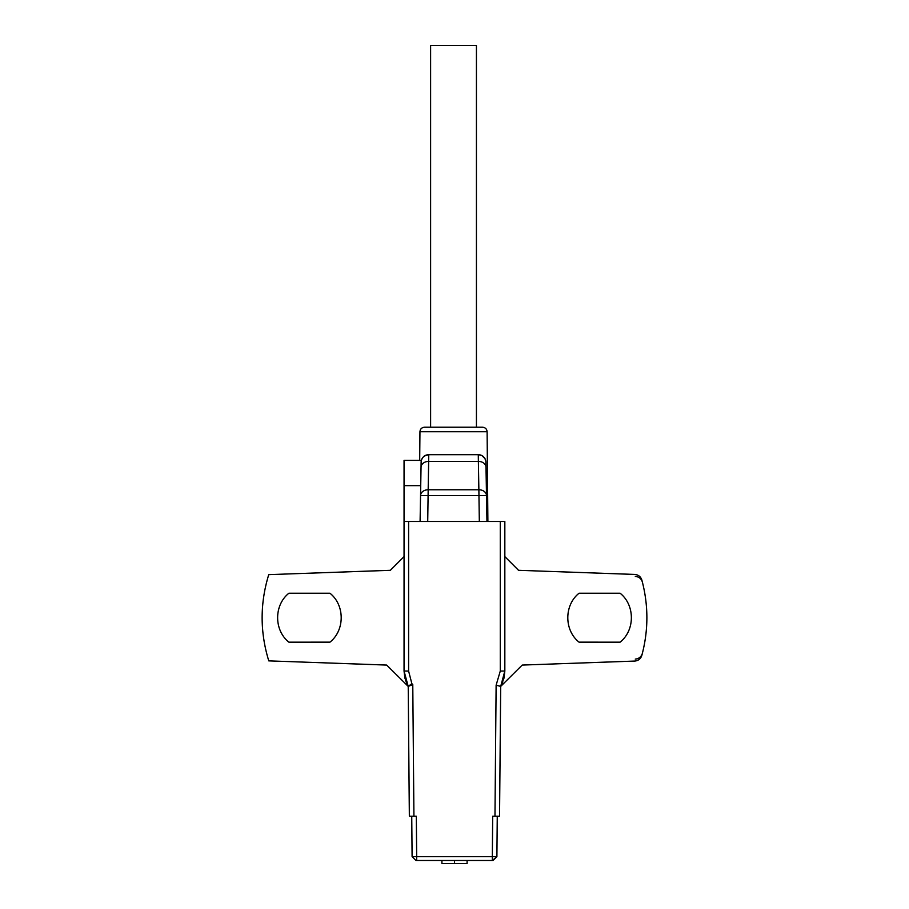 <?xml version="1.0" encoding="UTF-8"?>
<svg xmlns="http://www.w3.org/2000/svg" width="909" height="909" viewBox="0 0 909 909"><rect width="100%" height="100%" fill="white"/><g stroke="black" fill="none" stroke-linecap="round" stroke-linejoin="round"><path stroke-width="1.36" d="M404.05 669.615L404.857 678.012L404.05 671.024L404.05 460.397L421.367 460.397L421.128 462.181A7.636 7.636 0 0 1 428.764 454.682L424.458 456M502.836 681.898L500.689 686.409L504.029 678.012L504.836 671.024L504.836 556.603L518.539 570.307L634.777 574.443C638.357 574.761 640.709 576.624 641.845 580.033C648.571 605.189 648.549 630.335 641.811 655.48C640.675 658.877 638.323 660.741 634.743 661.07L522.209 665.07L500.689 686.409L496.121 685.181L500.28 671.069L500.28 521.482L504.836 521.482L504.836 671.024L504.029 678.012L504.836 671.024L500.689 686.409L499.552 816.214L492.678 816.214L492.326 856.676L496.905 856.676L492.326 860.493L492.326 856.676L416.674 856.676L416.322 816.214L413.925 816.214L412.777 684.557L408.221 686.409L409.345 816.214L408.221 686.409L386.677 665.07L268.78 660.877C259.929 632.13 259.917 603.383 268.746 574.636L390.347 570.307L404.05 556.603L404.05 671.024L404.857 678.012L408.209 686.409L405.391 679.977M413.856 816.214L409.345 816.214L408.471 716.19M500.28 521.482L404.05 521.482L408.607 521.482L408.607 671.069L411.857 683.648L408.209 686.409L404.05 671.024L408.607 671.069M492.326 860.493L415.947 860.493L412.095 856.676L416.674 856.676L416.674 860.493M415.947 860.493L412.095 856.676L411.743 816.214M497.257 816.214L496.905 856.676M467.09 860.493L467.09 863.55L441.922 863.55L441.922 860.493M454.5 860.493L454.5 863.55M453.523 427.219L482.543 427.219C485.326 427.514 486.838 429.014 487.11 431.741L419.947 431.741C420.208 429.014 421.719 427.514 424.503 427.219L453.523 427.219M481.588 455.432L478.282 454.682L478.373 461.42L428.673 461.42A7.636 5.954 1 0 0 421.037 467.237L420.549 495.587A7.636 5.954 1 0 1 428.173 489.769L428.764 454.682L478.282 454.682A7.636 7.636 0 0 1 485.917 462.181L486.951 521.482M404.05 485.645L420.719 485.645L421.128 462.181L420.094 521.482L420.549 495.587L486.508 495.587L486.008 467.237A7.636 5.954 -1 0 0 478.373 461.42L478.873 489.769A7.636 5.954 -1 0 1 486.508 495.587M478.282 454.682L481.77 455.511L484.883 458.477L485.804 460.988M485.781 460.874L485.554 459.965M484.77 458.272L482.588 456M422.276 458.272L421.458 460.102M421.128 462.181L421.367 460.397C422.594 456.704 425.06 454.795 428.764 454.682M620.108 593.225C635.118 605.133 635.118 630.244 620.108 642.163L579.044 642.152C564.057 630.232 564.057 605.144 579.044 593.236L620.108 593.225M642.402 582.112C641.299 578.647 638.936 576.749 635.3 576.408M635.266 659.105C638.891 658.775 641.254 656.877 642.368 653.412M329.956 593.236L288.892 593.225C273.882 605.133 273.882 630.244 288.892 642.163L329.956 642.152C344.943 630.232 344.943 605.144 329.956 593.236M430.616 427.219L430.616 45.45L476.43 45.45L476.43 427.219M494.973 816.214L496.121 685.181M412.777 684.557L411.857 683.648M504.836 671.024L500.28 671.069M479.327 521.482L478.873 489.769L428.173 489.769L427.719 521.482M493.064 860.493L496.916 856.676M419.947 431.741L419.697 460.397M487.11 431.741L487.883 521.482"/></g></svg>
